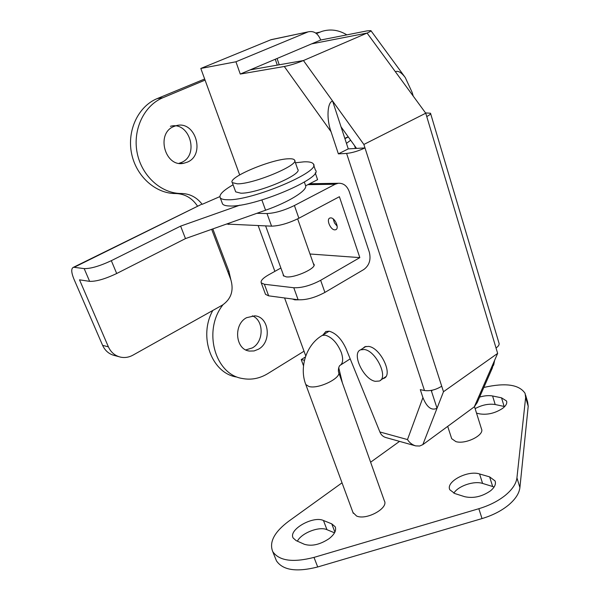 <?xml version="1.0" encoding="UTF-8"?>
<svg xmlns="http://www.w3.org/2000/svg" width="600" height="600" viewBox="0 0 600 600"><rect width="100%" height="100%" fill="white"/><g stroke="black" fill="none" stroke-linecap="round" stroke-linejoin="round"><path stroke-width="0.9" d="M170.4 126.308C189.435 120.802 199.733 155.123 181.5 162.435L179.032 163.32M173.85 126.48L176.257 125.663C195.405 120.12 205.733 154.748 187.403 162.12L183.712 163.275C165.015 167.64 155.595 133.38 173.85 126.48M252.337 315.84C264.045 320.272 264.038 341.64 252.382 347.903L245.805 349.913M246.562 317.692L254.692 315.847C269.183 316.515 272.025 341.97 258.532 349.178L254.077 350.947L249.442 351.067C235.403 349.755 233.145 324.51 246.562 317.692M382.725 378.75L383.82 378.382C393.48 375.038 380.55 347.7 368.61 346.403L364.875 346.74L362.858 348.39M415.103 445.725L385.785 437.528C382.987 436.658 381.022 434.805 379.897 431.978L346.005 348.562C341.52 338.895 335.918 333.112 329.183 331.207L325.845 331.507L322.928 335.002M356.535 148.41L341.048 126.855L348.263 148.89L364.98 147.915L443.49 391.725L497.647 353.392L425.745 113.205L367.08 33.068C369.832 31.883 371.1 31.065 370.882 30.622L367.103 30.87L320.7 40.027C317.993 33.345 313.822 30.615 308.197 31.845L270.72 39.818L200.812 68.46L239.67 174.907M395.393 71.738C398.077 70.44 401.37 72.383 405.278 77.558L412.103 92.332L413.257 96.15M425.528 112.913L430.515 113.235C430.868 113.962 429.607 115.065 426.743 116.55M211.665 229.32L230.895 279.847C233.933 290.587 231.127 298.995 222.472 305.055L132.885 355.185C128.97 357.322 124.913 357.99 120.712 357.173C115.073 355.86 110.962 352.418 108.398 346.845L79.515 279.832L89.633 281.347C96.157 281.587 105.18 278.978 116.692 273.51L185.483 238.597L265.575 210.225C288.728 202.132 307.275 190.583 305.64 185.805L317.58 179.685L315.255 172.845M258.188 225.638L274.875 271.358M284.587 297.96L304.028 351.21L267.817 373.597C259.695 378.532 251.22 380.168 242.4 378.502C214.853 374.438 202.65 330.255 222.975 304.77M305.76 355.957L304.028 351.21M305.415 356.97L301.23 359.58L304.478 360.255M301.23 359.58L303.51 365.79M441.72 386.213C435.893 389.82 430.147 391.26 424.485 390.533L420.293 389.632L422.925 397.605C426.84 407.332 431.543 410.88 437.033 408.248L422.827 444.638L474.308 406.83L497.647 353.392M331.043 131.715L284.295 66.495C290.28 65.295 296.663 63.307 303.435 60.54L332.595 101.025C327.233 102.262 326.392 119.153 331.043 131.715L338.377 153.863L346.605 153.428C352.29 152.85 358.418 151.012 364.98 147.915L363.87 144.458L425.745 113.205M284.295 66.495L240.27 74.062L320.7 40.027M200.812 68.46L235.935 61.778L240.27 74.062M311.655 43.86L367.08 33.068L303.435 60.54L250.17 69.877M204.66 79.005L157.118 98.632C138.262 106.32 126.81 130.56 131.58 153.517C136.192 176.512 155.812 193.748 175.695 193.538C184.868 193.822 192.173 198.06 197.603 206.25M202.192 204.315C196.763 197.31 189.885 193.71 181.553 193.507C161.565 193.718 141.84 176.325 137.212 153.113C132.428 129.938 143.955 105.48 162.915 97.725L205.065 80.115M316.433 33.585L321.855 31.402C330.39 28.77 338.73 29.925 346.868 34.867M341.048 126.855L332.595 101.025L363.87 144.458M443.49 391.725L437.033 408.248L431.588 391.53L432.067 390.248M236.333 376.965C211.665 373.103 198.18 336.51 212.805 310.47M338.73 367.673L342.382 382.875M431.22 390.412L431.588 391.53M348.263 148.89L338.377 153.863M490.373 370.05L493.695 364.92L494.618 360.322M430.59 113.49L498.975 343.072C499.537 344.543 498.555 346.192 496.035 348.022M235.935 61.778L307.77 32.002M270.72 39.818L273 39.263M422.827 444.638L419.647 446.025L415.695 445.89C412.192 444.817 409.463 442.717 407.49 439.567L422.925 397.605M492.555 367.53L477.24 402.502L474.308 406.83M230.865 279.772L228.915 271.298L212.805 228.915M200.43 204.855L74.123 267.315L84.18 268.612C90.69 268.74 99.735 266.093 111.33 260.67L180.615 226.125L239.88 205.155M74.123 267.315L73.343 267.353C71.055 268.493 71.235 272.377 73.89 278.993L102.608 345.353C105.165 350.88 109.245 354.293 114.855 355.597L118.845 356.67M219.855 196.612L202.147 204.337M346.215 137.692L348.255 136.995L344.91 138.653M346.462 143.377L350.655 140.22M305.64 185.805L304.35 182.062M185.483 238.597L180.615 226.125M313.38 263.64L313.913 264.188C317.145 267.938 294.817 278.183 286.147 276.855L283.305 275.625L283.192 274.38M334.815 229.86C330.435 229.987 325.95 219.083 329.947 218.01L330.735 217.89C335.108 217.688 339.653 228.675 335.655 229.74L334.815 229.86M333.21 218.933L334.485 222.952L337.17 226.208M298.515 221.333L299.52 224.19M267.015 213.54C274.942 213.188 284.07 210.51 294.405 205.522L298.875 218.243C288.6 223.275 279.502 225.915 271.567 226.163L267.015 213.54L256.853 213.315M271.567 226.163L226.515 224.062M298.875 218.243L339.397 196.71L359.827 257.618L309.99 253.995M280.89 268.013L268.612 274.845C262.86 278.153 260.407 280.83 261.255 282.87L264.375 284.265L268.657 295.845L265.522 294.375L265.305 293.79M293.782 287.745C301.748 288.03 310.702 285.548 320.647 280.305L324.9 292.418C315.015 297.705 306.09 300.15 298.125 299.76L293.782 287.745L264.375 284.265M359.827 257.618L320.647 280.305M298.125 299.76L268.657 295.845M324.9 292.418L363.817 269.513C369.308 265.433 371.138 259.635 369.315 252.127L349.207 191.498C346.995 185.76 343.335 183.015 338.243 183.27L335.212 184.23L294.405 205.522M288.495 158.782C291.765 158.625 293.752 159.023 294.472 159.968C300.202 164.618 253.815 184.163 237.375 183.833L232.305 182.64C227.295 177.653 271.298 159.135 288.495 158.782M294.697 160.627L297.675 169.23C303.48 174.135 257.288 193.748 240.81 193.185L235.702 191.873L235.455 191.19M295.447 162.788L303.885 161.843C308.993 161.625 312.112 162.278 313.245 163.808C322.237 171.06 251.97 200.895 227.572 199.755C223.62 199.725 221.183 199.072 220.245 197.798C218.737 194.925 223.02 190.583 233.093 184.785M313.597 164.85L315.337 169.965C324.397 177.465 254.333 207.375 229.897 205.995C225.938 205.928 223.485 205.237 222.54 203.933L222.142 202.875M298.673 299.827L294.765 299.835L292.388 299.002M375.27 381.322L379.327 381.03C388.793 377.767 376.028 350.812 364.305 349.493L360.645 349.808C351.18 353.123 363.487 379.478 375.27 381.322M352.965 512.482L356.595 516.037C366.435 520.515 388.868 508.11 384.353 500.827L338.692 372.502M474.51 406.673L481.447 428.842C484.935 434.947 465.607 444.675 455.895 441.615L451.688 438.683L451.47 438.015M464.678 496.688C473.467 498.615 482.115 496.643 490.605 490.755C494.73 487.283 496.215 484.005 495.053 480.915L489.623 476.88L479.572 473.963C467.805 469.965 445.433 481.755 449.842 489.78L454.71 493.5L464.678 496.688M476.543 413.153L479.865 413.91C487.665 415.02 495.248 413.175 502.627 408.368C506.04 405.705 507.338 403.245 506.528 400.987L501.533 397.822L492.585 395.978C488.842 395.287 484.522 395.655 479.618 397.08M304.305 544.26C311.722 546.54 319.995 544.665 329.13 538.635C334.597 534.278 336.608 530.31 335.16 526.732L331.77 523.868L323.468 520.5C313.035 515.505 288.06 529.808 293.183 538.028L296.145 540.615L304.305 544.26M342.03 482.82L288.517 521.37C274.305 532.102 269.032 542.153 272.7 551.528C279.007 560.85 292.77 562.808 313.995 557.4L478.838 508.71C489.338 505.537 498.188 501.053 505.395 495.263C512.385 489.428 516.232 483.623 516.938 477.832L525.638 397.478L525.082 393.353C519.18 384.502 505.433 382.538 483.825 387.457M275.543 558.585L276.442 560.812C282.795 570.278 296.55 572.332 317.715 566.97L482.025 518.58C492.487 515.423 501.3 510.938 508.463 505.11C515.415 499.245 519.232 493.388 519.908 487.537L528.21 406.23L527.64 402.045L525.548 394.928M399.548 441.375L370.612 462.225M504.668 406.567L495.195 404.528C488.715 403.537 482.025 404.903 475.125 408.63M334.53 532.822L326.962 529.688C319.29 526.072 301.5 532.965 297.39 541.17M494.13 486.975L482.588 483.42C474.007 480.57 458.033 486.007 453.847 493.192M379.897 431.978L407.49 439.567M424.485 390.533L346.605 153.428M162.915 97.725L157.118 98.632M319.83 32.16L315.683 33.023M277.08 58.492L279.218 64.785M228.915 271.298L227.587 271.155M181.553 193.507L175.695 193.538M89.633 281.347L84.18 268.612M116.692 273.51L111.33 260.67M108.398 346.845L102.608 345.353M355.47 148.47L354.555 145.65M265.575 210.225L261.877 199.965M228.322 223.417L228.72 224.483M335.212 184.23L307.875 184.665M321.142 336.105L322.23 335.43C306.382 344.558 299.01 367.215 305.79 384.518L308.962 386.52C318.615 389.438 342.48 377.483 338.46 371.85C338.257 369.255 338.663 367.178 339.675 365.625C342.952 363.75 343.515 359.415 341.355 352.605C337.35 343.028 332.002 337.215 325.312 335.168L322.23 335.43L329.115 331.2M516.938 477.832L519.908 487.537M313.995 557.4L317.715 566.97M478.838 508.71L482.025 518.58M525.638 397.478L528.21 406.23M323.468 520.5L326.962 529.688M331.77 523.868L334.89 532.125M492.585 395.978L495.195 404.528M501.533 397.822L504.135 406.44M489.623 476.88L492.638 486.428M479.572 473.963L482.588 483.42M385.05 377.558L383.82 378.382M404.58 76.605L370.935 30.697M308.197 31.845L271.14 39.66M249.442 351.067L248.123 350.79M183.712 163.275L180.255 163.447M277.275 65.123L275.272 59.258M73.343 267.353L201.248 204.458M344.82 138.382L347.197 137.205M336.18 229.447L335.655 229.74M338.243 183.27L309.638 183.757M313.913 264.188L314.085 264.675M265.522 294.375L261.255 282.87M297.653 218.873L314.01 265.433M265.627 225.93L283.845 276.165M220.245 197.798L222.54 203.933M232.305 182.64L235.702 191.873M385.808 376.688L380.535 380.22M365.978 346.395L360.645 349.808M305.79 384.518L353.265 513.3M447.697 426.375L451.688 438.683M272.7 551.528L276.442 560.812M335.16 526.732L335.505 527.648M506.528 400.987L506.722 401.632M495.053 480.915L495.36 481.905M340.733 364.935L350.19 358.86"/></g></svg>
